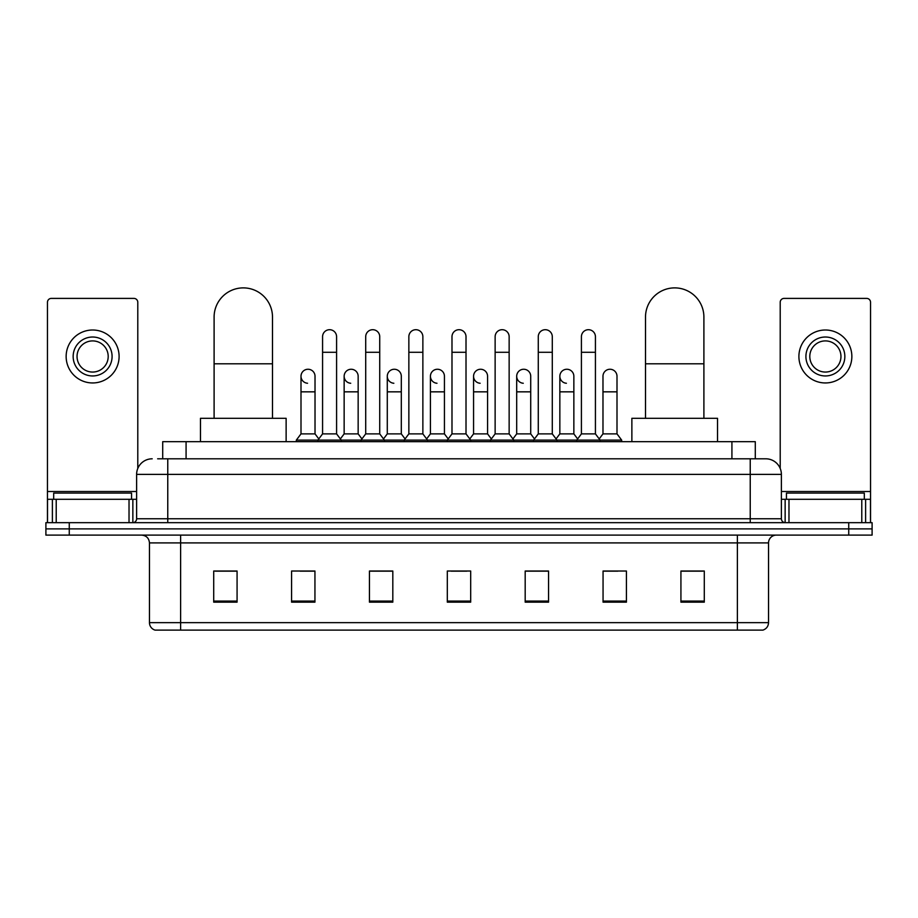 <?xml version="1.0" encoding="UTF-8"?>
<svg xmlns="http://www.w3.org/2000/svg" width="918" height="918" viewBox="0 0 918 918"><rect width="100%" height="100%" fill="white"/><g stroke="black" fill="none" stroke-linecap="round" stroke-linejoin="round"><path stroke-width="1.38" d="M162.716 458.805L162.716 441.673L755.284 441.673L755.284 458.805M157.999 458.805L765.807 458.805A15.572 15.572 0 0 1 781.379 474.376L781.379 518.762C781.585 521.103 782.893 522.411 785.28 522.663M157.644 458.805L167.764 458.805L167.764 474.376L136.621 474.376L136.621 518.762A3.89 3.89 0 0 1 132.72 522.663M152.193 458.805A15.572 15.572 0 0 0 136.621 474.376M69.263 522.663L45.9 522.663L45.9 528.883L69.263 528.883L45.9 528.883L45.9 535.114L69.263 535.114L69.263 528.883L848.737 528.883L69.263 528.883L69.263 522.663L848.737 522.663L848.737 528.883L872.1 528.883L848.737 528.883L848.737 535.114L69.263 535.114M848.737 535.114L872.1 535.114L872.1 522.663L848.737 522.663M781.379 474.376L750.235 474.376L750.235 458.805L765.807 458.805M768.538 622.645C768.32 626.374 766.45 628.864 762.927 630.115L737.384 630.115L737.384 622.645L768.538 622.645L768.538 542.905A7.792 7.792 0 0 1 776.318 535.114M737.384 630.115L155.073 630.115A7.792 7.792 0 0 1 149.462 622.645L149.462 542.905C149.003 538.178 146.41 535.584 141.682 535.114M704.29 602.162L704.29 571.019L680.926 571.019L680.926 602.162L704.29 602.162M626.42 602.162L626.42 571.019L603.057 571.019L603.057 602.162L626.42 602.162M548.551 602.162L548.551 571.019L525.188 571.019L525.188 602.162L548.551 602.162M237.073 602.162L237.073 571.019L213.71 571.019L213.71 602.162L237.073 602.162M314.943 602.162L314.943 571.019L291.58 571.019L291.58 602.162L314.943 602.162M392.812 602.162L392.812 571.019L369.449 571.019L369.449 602.162L392.812 602.162M470.682 602.162L470.682 571.019L447.318 571.019L447.318 602.162L470.682 602.162M603.057 571.168L617.78 571.168M680.926 571.168L702.729 571.168M386.501 571.168L380.511 571.168M300.22 571.168L314.943 571.168M215.271 571.168L237.073 571.168M537.489 571.168L531.499 571.168M451.208 571.168L466.792 571.168M392.812 571.168L369.449 571.168M548.551 571.168L525.188 571.168M131.561 499.3L131.561 493.069L53.692 493.069L53.692 499.3M129.025 522.663L129.025 499.3L56.216 499.3L56.216 522.663M137.792 468.467L137.792 302.286A3.89 3.89 0 0 0 133.89 298.396L51.351 298.396A3.89 3.89 0 0 0 47.461 302.286L47.461 499.3L56.216 499.3M129.025 499.3L136.621 499.3M47.461 522.663L47.461 499.3M92.626 337.021A19.473 19.473 0 0 0 73.153 356.482A19.473 19.473 0 0 0 92.626 375.955A19.473 19.473 0 0 0 112.088 356.482A19.473 19.473 0 0 0 92.626 337.021M92.626 340.911A15.572 15.572 0 0 0 77.043 356.482A15.572 15.572 0 0 0 92.626 372.054A15.572 15.572 0 0 0 108.198 356.482A15.572 15.572 0 0 0 92.626 340.911M92.626 382.955A26.473 26.473 0 0 0 119.099 356.482A26.473 26.473 0 0 0 92.626 330.01A26.473 26.473 0 0 0 66.142 356.482A26.473 26.473 0 0 0 92.626 382.955M214.101 418.31L214.101 317.077A29.204 29.204 0 0 1 243.304 287.885A29.204 29.204 0 0 1 272.497 317.077A29.204 29.204 0 0 0 243.304 287.885M272.497 418.31L272.497 317.077M286.129 441.673L286.129 418.31L200.468 418.31L200.468 441.673M645.503 418.31L645.503 317.077A29.204 29.204 0 0 1 674.696 287.885A29.204 29.204 0 0 1 703.899 317.077A29.204 29.204 0 0 0 674.696 287.885M703.899 418.31L703.899 317.077M717.532 441.673L717.532 418.31L631.871 418.31L631.871 441.673M322.574 352.282L336.585 352.282L336.585 433.881L322.574 433.881L322.574 336.711A7.011 7.011 0 0 1 330.021 329.711A7.011 7.011 0 0 1 336.585 336.711A7.011 7.011 0 0 0 330.021 329.711M322.574 433.881L317.903 440.112L317.903 441.673M336.585 433.881L341.255 440.112L296.33 440.112L296.33 441.673M365.708 433.881L365.708 352.282L379.731 352.282L379.731 433.881L365.708 433.881L361.038 440.112L341.255 440.112L341.255 441.673M365.708 352.282L365.708 336.711A7.011 7.011 0 0 1 373.156 329.711A7.011 7.011 0 0 1 379.731 336.711A7.011 7.011 0 0 0 373.156 329.711M379.731 433.881L384.401 440.112L361.038 440.112L361.038 441.673M408.854 433.881L408.854 352.282L422.865 352.282L422.865 433.881L408.854 433.881L404.184 440.112L384.401 440.112L384.401 441.673M408.854 352.282L408.854 336.711A7.011 7.011 0 0 1 416.302 329.711A7.011 7.011 0 0 1 422.865 336.711A7.011 7.011 0 0 0 416.302 329.711M422.865 433.881L427.536 440.112L404.184 440.112L404.184 441.673M451.989 433.881L451.989 352.282L466.011 352.282L466.011 433.881L451.989 433.881L447.318 440.112L427.536 440.112L427.536 441.673M451.989 352.282L451.989 336.711A7.011 7.011 0 0 1 459.436 329.711A7.011 7.011 0 0 1 466.011 336.711A7.011 7.011 0 0 0 459.436 329.711M466.011 433.881L470.682 440.112L447.318 440.112L447.318 441.673M495.135 433.881L495.135 352.282L509.146 352.282L509.146 433.881L495.135 433.881L490.464 440.112L470.682 440.112L470.682 441.673M495.135 352.282L495.135 336.711A7.011 7.011 0 0 1 502.582 329.711A7.011 7.011 0 0 1 509.146 336.711A7.011 7.011 0 0 0 502.582 329.711M509.146 433.881L513.816 440.112L490.464 440.112L490.464 441.673M538.269 433.881L538.269 352.282L552.292 352.282L552.292 433.881L538.269 433.881L533.599 440.112L513.816 440.112L513.816 441.673M538.269 352.282L538.269 336.711A7.011 7.011 0 0 1 545.717 329.711A7.011 7.011 0 0 1 552.292 336.711A7.011 7.011 0 0 0 545.717 329.711M552.292 433.881L556.962 440.112L533.599 440.112L533.599 441.673M581.415 433.881L581.415 352.282L595.426 352.282L595.426 433.881L581.415 433.881L576.745 440.112L556.962 440.112L556.962 441.673M581.415 352.282L581.415 336.711A7.011 7.011 0 0 1 588.863 329.711A7.011 7.011 0 0 1 595.426 336.711A7.011 7.011 0 0 0 588.863 329.711M595.426 433.881L600.097 440.112L576.745 440.112L576.745 441.673M616.999 433.881L616.999 391.837L602.977 391.837L602.977 433.881L616.999 433.881L621.67 440.112L600.097 440.112L600.097 441.673M307.564 383.254A7.011 7.011 0 0 1 301.001 376.265A7.011 7.011 0 0 1 308.448 369.265A7.011 7.011 0 0 1 315.023 376.265L315.023 391.837L301.001 391.837L301.001 376.265M315.023 391.837L315.023 433.881L301.001 433.881L301.001 391.837M301.001 433.881L296.33 440.112M315.023 433.881L318.798 438.919M350.71 383.254A7.011 7.011 0 0 1 344.147 376.265A7.011 7.011 0 0 1 351.594 369.265A7.011 7.011 0 0 1 358.158 376.265L358.158 391.837L344.147 391.837L344.147 376.265M358.158 391.837L358.158 433.881L344.147 433.881L344.147 391.837M344.147 433.881L340.36 438.919M358.158 433.881L361.933 438.919M393.845 383.254A7.011 7.011 0 0 1 387.281 376.265A7.011 7.011 0 0 1 394.729 369.265A7.011 7.011 0 0 1 401.304 376.265L401.304 391.837L387.281 391.837L387.281 376.265M401.304 391.837L401.304 433.881L387.281 433.881L387.281 391.837M387.281 433.881L383.506 438.919M401.304 433.881L405.079 438.919M436.991 383.254A7.011 7.011 0 0 1 430.427 376.265A7.011 7.011 0 0 1 437.875 369.265A7.011 7.011 0 0 1 444.438 376.265L444.438 391.837L430.427 391.837L430.427 376.265M444.438 391.837L444.438 433.881L430.427 433.881L430.427 391.837M430.427 433.881L426.64 438.919M444.438 433.881L448.214 438.919M480.125 383.254A7.011 7.011 0 0 1 473.562 376.265A7.011 7.011 0 0 1 481.009 369.265A7.011 7.011 0 0 1 487.573 376.265L487.573 391.837L473.562 391.837L473.562 376.265M487.573 391.837L487.573 433.881L473.562 433.881L473.562 391.837M473.562 433.881L469.786 438.919M487.573 433.881L491.359 438.919M523.271 383.254A7.011 7.011 0 0 1 516.696 376.265A7.011 7.011 0 0 1 524.155 369.265A7.011 7.011 0 0 1 530.719 376.265L530.719 391.837L516.696 391.837L516.696 376.265M530.719 391.837L530.719 433.881L516.696 433.881L516.696 391.837M516.696 433.881L512.921 438.919M530.719 433.881L534.494 438.919M566.406 383.254A7.011 7.011 0 0 1 559.842 376.265A7.011 7.011 0 0 1 567.29 369.265A7.011 7.011 0 0 1 573.853 376.265L573.853 391.837L559.842 391.837L559.842 376.265M573.853 391.837L573.853 433.881L559.842 433.881L559.842 391.837M559.842 433.881L556.067 438.919M573.853 433.881L577.64 438.919M602.977 391.837L602.977 376.265A7.011 7.011 0 0 1 610.436 369.265A7.011 7.011 0 0 1 616.999 376.265L616.999 391.837M602.977 433.881L599.202 438.919M621.67 440.112L621.67 441.673M861.784 522.663L861.784 499.3L788.975 499.3L788.975 522.663M870.539 522.663L870.539 499.3L870.539 522.663M861.784 499.3L870.539 499.3L870.539 302.286A3.89 3.89 0 0 0 866.649 298.396L784.11 298.396A3.89 3.89 0 0 0 780.208 302.286L780.208 468.467M781.379 499.3L788.975 499.3M825.374 337.021A19.473 19.473 0 0 0 805.912 356.482A19.473 19.473 0 0 0 825.374 375.955A19.473 19.473 0 0 0 844.847 356.482A19.473 19.473 0 0 0 825.374 337.021M825.374 340.911A15.572 15.572 0 0 0 809.802 356.482A15.572 15.572 0 0 0 825.374 372.054A15.572 15.572 0 0 0 840.957 356.482A15.572 15.572 0 0 0 825.374 340.911M825.374 382.955A26.473 26.473 0 0 0 851.858 356.482A26.473 26.473 0 0 0 825.374 330.01A26.473 26.473 0 0 0 798.901 356.482A26.473 26.473 0 0 0 825.374 382.955M864.308 499.3L864.308 493.069L786.439 493.069L786.439 499.3M186.079 458.805L186.079 441.673M731.921 458.805L731.921 441.673M167.764 522.663L167.764 518.762L781.379 518.762M136.621 518.762L167.764 518.762L167.764 474.376L750.235 474.376L750.235 522.663M737.384 535.114L737.384 542.905L149.462 542.905M768.538 542.905L737.384 542.905L737.384 622.645L180.617 622.645L180.617 630.115M149.462 622.645L180.617 622.645L180.617 535.114M470.682 601.083L447.318 601.083M392.812 601.083L369.449 601.083M314.943 601.083L291.58 601.083M237.073 601.083L213.71 601.083M548.551 601.083L525.188 601.083M626.42 601.083L603.057 601.083M704.29 601.083L680.926 601.083M136.621 491.509L47.461 491.509M132.858 499.3L132.858 522.652M47.518 499.3L47.518 522.663M52.383 522.663L52.383 499.3M214.101 363.803L272.497 363.803M645.503 363.803L703.899 363.803M870.539 491.509L781.379 491.509M870.482 522.663L870.482 499.3M865.617 499.3L865.617 522.663M785.142 522.652L785.142 499.3M336.585 352.282L336.585 336.711M379.731 352.282L379.731 336.711M422.865 352.282L422.865 336.711M466.011 352.282L466.011 336.711M509.146 352.282L509.146 336.711M552.292 352.282L552.292 336.711M595.426 352.282L595.426 336.711"/></g></svg>
